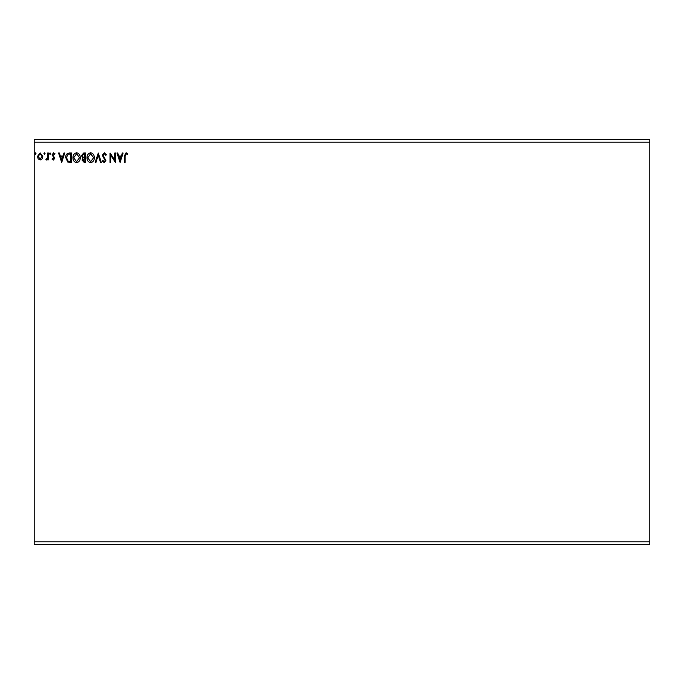 <?xml version="1.0" encoding="UTF-8"?>
<svg xmlns="http://www.w3.org/2000/svg" width="684" height="684" viewBox="0 0 684 684"><rect width="100%" height="100%" fill="white"/><g stroke="black" fill="none" stroke-linecap="round" stroke-linejoin="round"><path stroke-width="1.03" d="M649.8 541.796L649.8 544.498L34.2 544.498L34.2 142.204L649.8 142.204L649.8 541.796L34.2 541.796M649.8 142.204L649.8 139.502L34.2 139.502L34.2 142.204M45.101 153.669L44.494 154.456L43.896 153.669L44.494 152.883L45.101 153.669M50.676 153.669L50.069 154.456L49.462 153.669L50.069 152.883L50.676 153.669M61.705 162.45L58.55 153.002L59.346 153.002L60.312 156.029L62.971 156.029L63.937 153.002L64.732 153.002L61.705 162.45M80.242 157.679C80.293 160.381 79.096 162.048 76.651 162.689C74.146 162.108 72.923 160.458 72.966 157.73C72.923 155.029 74.129 153.37 76.591 152.754C79.053 153.353 80.276 154.994 80.242 157.679M120.102 162.45L116.947 153.002L117.742 153.002L118.708 156.029L121.367 156.029L122.333 153.002L123.129 153.002L120.102 162.45M104.284 152.754L106.405 154.823L105.815 155.302L104.336 153.729L103.019 155.328L105.926 160.483L104.233 162.689L102.412 161.091L102.976 160.509L104.242 161.723L105.199 160.526L102.292 155.319L104.284 152.754M94.289 157.679C94.349 160.381 93.152 162.048 90.707 162.689C88.202 162.108 86.979 160.458 87.022 157.73C86.979 155.029 88.185 153.37 90.647 152.754C93.109 153.353 94.324 154.994 94.289 157.679M36.021 153.669L35.414 154.456L34.807 153.669L35.414 152.883L36.021 153.669M85.568 153.002L85.568 162.45L84.235 162.45L82.054 160.107L82.944 158.098L81.447 155.678L83.679 153.002L85.568 153.002M98.291 153.002L101.317 162.45L100.531 162.45L98.231 155.285L95.931 162.45L95.144 162.45L98.291 153.002M125.069 156.166L125.069 162.45L124.343 162.45L124.343 156.072L126.07 152.754L127.848 153.849L127.48 154.575L126.078 153.729L125.069 156.166M114.767 153.002L115.493 153.002L115.493 162.45L110.765 155.405L110.765 162.45L110.038 162.45L110.038 153.002L114.767 160.03L114.767 153.002M69.323 153.002L71.512 153.002L71.512 162.45L67.836 162.108L65.698 157.602C65.596 154.875 66.801 153.344 69.323 153.002M53.412 160.03L52.01 159.047L52.437 158.449L53.369 159.175L53.899 157.619L52.01 154.875L53.54 152.883L55.036 153.815L54.626 154.456L53.626 153.729L52.736 154.84L54.797 158.218L53.412 160.03M48.376 153.002L48.376 159.902L47.649 159.902L47.649 158.893L46.384 160.03L45.828 159.791L46.179 159.056L47.538 157.688L47.649 153.002L48.376 153.002M42.092 158.885L40.134 160.03L38.176 158.893L37.475 156.431L40.134 152.883L42.801 156.431L42.092 158.885M84.089 161.484L84.842 161.484L84.842 158.449L82.781 160.09L84.089 161.484M84.474 157.482L84.842 153.968L84.012 153.968L82.174 155.678L83.32 157.371L84.474 157.482M87.749 157.73L90.673 161.723L93.563 157.688L90.673 153.729L87.749 157.73M119.025 156.995L120.042 160.167L121.051 156.995L119.025 156.995M73.692 157.73L76.617 161.723L79.515 157.688L76.617 153.729L73.692 157.73M70.785 161.484L70.785 153.968L68.067 154.208L66.425 157.611L68.22 161.219L70.785 161.484M60.628 156.995L61.645 160.167L62.654 156.995L60.628 156.995M38.201 156.431L40.134 159.175L42.075 156.431L40.134 153.729L38.201 156.431"/></g></svg>
